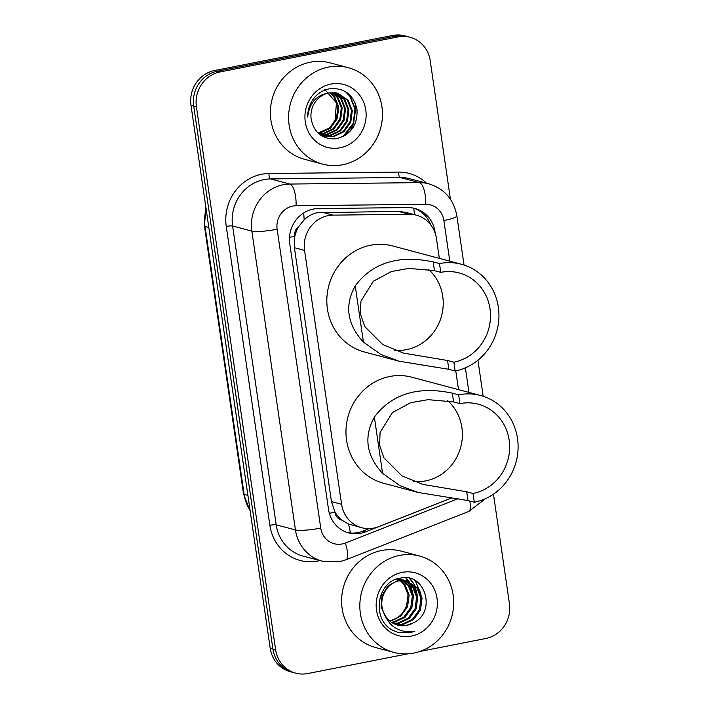 <?xml version="1.0" encoding="UTF-8"?>
<svg xmlns="http://www.w3.org/2000/svg" width="709" height="709" viewBox="0 0 709 709"><rect width="100%" height="100%" fill="white"/><g stroke="black" fill="none" stroke-linecap="round" stroke-linejoin="round"><path stroke-width="1.06" d="M439.35 258.377L436.469 238.614A29.929 28.032 104.9 0 0 416.334 215.173L405.495 212.292L398.281 211.371L317.215 212.727C312.252 213.826 307.892 216.218 304.134 219.914L299.03 226.206A9.979 9.341 104.9 0 0 294.678 236.319A29.929 4.36 171.7 0 1 289.52 237.258M416.334 215.173A29.929 28.032 104.9 0 0 409.261 214.295L333.017 215.128A29.929 28.032 104.9 0 0 328.116 215.633A29.929 28.032 104.9 0 0 304.56 250.41L341.596 504.294A29.929 28.032 104.9 0 0 361.732 527.735A29.929 28.032 104.9 0 0 378.473 526.716L450.694 498.33A29.929 28.032 104.9 0 0 451.73 497.895M341.906 520.149A29.929 28.032 -75.1 0 1 334.861 511.756L334.932 512.27A9.979 9.341 104.9 0 0 341.906 520.149L348.5 524.022L361.732 527.735M294.678 236.319L294.749 236.833A29.929 28.032 -75.1 0 1 299.03 226.206M294.749 236.833L294.403 247.707L331.449 501.591L334.861 511.756M458.501 389.631L455.763 370.869M435.264 233.491L435.034 231.896A29.929 28.032 104.9 0 0 414.898 208.455A29.929 28.032 104.9 0 0 407.817 207.577L318.244 208.561A29.929 28.032 104.9 0 0 313.343 209.066A29.929 28.032 104.9 0 0 289.777 243.843L328.533 509.47A29.929 28.032 104.9 0 0 348.668 532.911A29.929 28.032 104.9 0 0 365.41 531.892L450.268 498.533A29.929 28.032 104.9 0 0 451.748 497.904M407.941 653.822L307.724 673.55A29.929 28.032 -75.1 0 1 295.75 673.169A29.929 28.032 -75.1 0 1 275.615 649.728L196.402 106.74A29.929 28.032 -75.1 0 1 219.958 71.963L398.112 36.886A29.929 28.032 -75.1 0 1 410.086 37.267A29.929 28.032 -75.1 0 1 430.221 60.708L450.428 199.211M493.455 494.173L509.434 603.696A29.929 28.032 -75.1 0 1 485.878 638.481L419.719 651.5M295.75 673.169L290.344 671.733A29.929 28.032 -75.1 0 1 270.209 648.292L190.996 105.304A29.929 28.032 -75.1 0 1 214.561 70.519L392.706 35.45L395.409 36.168A29.929 28.032 -75.1 0 1 407.383 36.549A29.929 28.032 -75.1 0 0 395.409 36.168L217.255 71.237L395.409 36.168L398.112 36.886M190.996 105.304L193.699 106.022A29.929 28.032 -75.1 0 1 217.255 71.237A29.929 28.032 -75.1 0 0 193.699 106.022L272.912 649.01L193.699 106.022L196.402 106.74M293.047 672.451A29.929 28.032 -75.1 0 1 272.912 649.01A29.929 28.032 -75.1 0 0 293.047 672.451M369.212 528.613L362.707 531.174A29.929 28.032 -75.1 0 1 347.321 532.512M413.533 208.136A29.929 28.032 -75.1 0 1 430.691 224.806M392.706 35.45A29.929 28.032 -75.1 0 1 404.688 35.831L410.086 37.267M342.651 164.754A49.878 46.723 -75.1 0 1 322.692 164.125A49.878 46.723 -75.1 0 1 288.687 114.441A49.878 46.723 -75.1 0 1 328.409 67.089A49.878 46.723 -75.1 0 1 348.367 67.718A49.878 46.723 -75.1 0 1 382.373 117.402A49.878 46.723 -75.1 0 1 342.651 164.754M322.692 164.125L304.462 159.268A49.878 46.723 -75.1 0 1 270.457 109.585A49.878 46.723 -75.1 0 1 310.179 62.241A49.878 46.723 -75.1 0 1 330.137 62.871L348.367 67.718M330.881 84.079A32.525 30.469 -75.1 0 1 365.782 109.966A32.525 30.469 -75.1 0 1 340.178 147.764A32.525 30.469 -75.1 0 1 305.278 121.877A32.525 30.469 -75.1 0 1 330.881 84.079M328.932 92.95A22.555 21.119 -75.1 0 0 311.18 119.156C314.211 132.964 322.533 139.513 336.137 138.787C350.822 134.834 357.77 125.032 356.999 109.381C353.428 94.572 344.379 87.686 329.862 88.731C324.19 89.715 319.28 92.392 315.133 96.752C310.099 102.575 307.609 109.363 307.688 117.1C309.372 102.947 316.453 94.891 328.932 92.95L337.732 93.171L348.146 100.261L352.284 110.666L350.804 122.187L344.025 131.706L333.682 136.651L324.43 136.305L319.351 134.205M324.013 136.19L332.84 136.429L343.183 131.475L349.962 121.966L351.442 110.444L347.304 100.031L337.307 93.065M322.356 135.632L329.463 135.525L339.806 130.58L346.586 121.062L348.066 109.549L343.927 99.136L335.587 92.728M322.763 135.782L330.314 135.756L340.648 130.802L347.428 121.283L348.908 109.771L344.769 99.357L336.022 92.799M320.734 134.932L326.087 134.63L336.429 129.685L343.209 120.167L344.689 108.645L340.55 98.232L333.824 92.56M321.133 135.118L326.938 134.852L337.271 129.907L344.051 120.388L345.531 108.867L341.392 98.462L334.267 92.587M319.201 134.081L322.71 133.726L333.053 128.781L339.833 119.263L341.313 107.75L337.174 97.337L332.016 92.56M319.537 134.311L323.561 133.957L333.895 129.003L340.674 119.493L342.155 107.972L338.016 97.558L332.468 92.542M318.022 133.035L329.676 127.886L336.456 118.368L337.936 106.846L333.797 96.442L330.155 92.728M318.323 133.319L320.184 133.053L330.518 128.107L337.298 118.589L338.778 107.077L334.639 96.663L330.624 92.666M324.89 89.538L336.447 102.92L334.923 121.576M345.026 135.516L353.64 123.463L355.404 109.177L350.211 96.256L346.444 92.285M343.032 136.615L353.215 123.357L354.987 109.062L349.785 96.14L345.212 91.505M428.591 269.429A45.89 42.983 -75.1 0 1 441.503 316.099A45.89 42.983 -75.1 0 1 406.611 349.617A45.89 42.983 -75.1 0 1 394.355 350.166M439.491 263.571L440.768 272.353A45.89 42.983 -75.1 0 1 459.131 272.938A45.89 42.983 -75.1 0 1 490.424 318.642A45.89 42.983 -75.1 0 1 453.875 362.202L455.16 370.993A54.868 51.394 -75.1 0 0 498.852 318.908A54.868 51.394 -75.1 0 0 461.444 264.262L392.573 245.917A54.868 51.394 -75.1 0 0 370.621 245.225A54.868 51.394 -75.1 0 0 326.92 297.31A54.868 51.394 -75.1 0 0 364.337 351.965L399.043 361.2L380.866 354.456L363.425 342.101C347.118 324.35 344.379 305.606 355.227 285.869C380.653 251.42 420.499 259.388 433.164 261.887L439.491 263.571A54.868 51.394 -75.1 0 1 461.444 264.262M440.768 272.353L434.449 270.67L408.907 268.392L391.474 271.485L373.315 281.269L360.934 301.157L360.438 314.016L364.727 326.53L382.771 344.592L403.572 353.117L447.556 360.518L453.875 362.202M447.556 360.518L448.841 369.309L399.043 361.2M448.841 369.309L455.16 370.993M447.742 400.682A45.89 42.983 -75.1 0 1 460.655 447.352A45.89 42.983 -75.1 0 1 425.763 480.87A45.89 42.983 -75.1 0 1 413.507 481.429M458.634 394.824L459.919 403.616A45.89 42.983 -75.1 0 1 478.283 404.192A45.89 42.983 -75.1 0 1 509.567 449.896A45.89 42.983 -75.1 0 1 473.027 493.464L474.312 502.247A54.868 51.394 -75.1 0 0 518.004 450.162A54.868 51.394 -75.1 0 0 480.596 395.516L411.725 377.179A54.868 51.394 -75.1 0 0 389.764 376.488A54.868 51.394 -75.1 0 0 346.072 428.573A54.868 51.394 -75.1 0 0 383.48 483.219L418.186 492.463L400.018 485.709L382.576 473.355C366.261 455.612 363.531 436.868 374.37 417.122C399.805 382.683 439.651 390.641 452.315 393.141L458.634 394.824A54.868 51.394 -75.1 0 1 480.596 395.516M459.919 403.616L453.6 401.932L428.059 399.654L410.626 402.739L392.467 412.523L380.086 432.419L379.581 445.27L383.87 457.784L401.923 475.845L422.715 484.38L466.708 491.78L473.027 493.464M466.708 491.78L467.984 500.563L418.186 492.463M467.984 500.563L474.312 502.247M413.888 653.06A49.878 46.723 -75.1 0 1 393.929 652.422A49.878 46.723 -75.1 0 1 359.915 602.747A49.878 46.723 -75.1 0 1 399.646 555.395A49.878 46.723 -75.1 0 1 419.604 556.024A49.878 46.723 -75.1 0 1 453.609 605.708A49.878 46.723 -75.1 0 1 413.888 653.06M393.929 652.422L375.699 647.574A49.878 46.723 -75.1 0 1 341.685 597.891A49.878 46.723 -75.1 0 1 381.415 550.538A49.878 46.723 -75.1 0 1 401.374 551.168L419.604 556.024M395.267 624.345L402.109 624.204L412.523 619.276L419.382 609.784L420.942 598.281L416.874 587.894L407.081 580.981M395.782 624.549L403.182 624.487L413.595 619.56L420.455 610.068L422.006 598.573L417.947 588.178L406.549 580.831L397.811 580.627L388.115 585.74L381.974 595.427L381.123 607.064L385.856 617.628M407.622 581.114L398.883 580.91C385.749 583.277 377.312 600.762 384.305 613.79A22.555 21.119 -75.1 0 0 397.589 625.116A22.555 21.119 -75.1 0 0 406.611 625.4A22.555 21.119 -75.1 0 0 412.993 623.016C437.231 612.275 424.975 572.305 400.877 578.03C376.311 580.627 370.94 620.632 393.584 630.682L398.139 632.366L409.908 632.738L414.871 631.249L409.51 631.834C397.262 631.435 388.86 625.418 384.305 613.79M393.265 623.406L397.82 623.06L408.233 618.133L415.093 608.641L416.653 597.146L412.585 586.751L404.883 580.6M404.369 580.387L402.792 579.838M404.919 580.476L396.703 579.085M393.761 623.663L398.892 623.353L409.306 618.425L416.165 608.925L417.725 597.43L413.657 587.034L405.442 580.671M403.332 579.971L395.25 579.643M391.324 622.21L393.539 621.926L403.953 616.998L410.803 607.498L412.363 596.003L408.295 585.607L402.615 580.494M402.118 580.21L400.594 579.466M400.08 579.244L398.502 578.695M391.802 622.537L394.612 622.21L405.025 617.282L411.876 607.781L413.436 596.287L409.368 585.9L403.191 580.494M402.685 580.228L401.152 579.528M400.629 579.333L398.166 578.624M400.275 580.671L404.015 584.473L408.074 594.86L406.514 606.355L402.455 613.099A22.555 21.119 -75.1 0 1 389.728 620.907A22.555 21.119 -75.1 0 1 389.666 620.924M399.796 580.308L398.334 579.35M389.915 621.137L400.736 616.139L407.586 606.638L409.146 595.143L405.087 584.757L400.869 580.591M400.381 580.254L398.901 579.35M398.405 579.085L397.714 578.757M397.341 625.054L406.399 625.347L412.993 623.016M402.118 572.385A32.525 30.469 -75.1 0 1 437.019 598.272A32.525 30.469 -75.1 0 1 411.415 636.07A32.525 30.469 -75.1 0 1 376.514 610.183A32.525 30.469 -75.1 0 1 402.118 572.385M413.285 595.232L410.617 584.491M410.032 583.321L409.111 581.717M409.004 581.54L406.204 577.853M417.574 596.375L414.898 585.634M414.322 584.464L410.077 578.553M421.864 597.519L415.377 580.822M412.328 591.466L409.767 583.702M409.261 582.754L408.508 581.469M408.437 581.353L405.761 577.817M416.617 592.6L414.056 584.845M413.551 583.897L409.545 578.411M420.907 593.743L415.749 581.805L414.57 580.37M397.979 632.322L409.793 632.703L414.871 631.249M322.046 212.204L333.017 215.128M350.343 532.964A29.929 8.623 -111.5 0 0 348.5 524.022M414.464 214.676A29.929 10.139 -90.6 0 0 413.684 208.18M304.134 219.914A29.929 10.139 -90.6 0 0 303.638 212.984M334.932 512.27A29.929 4.36 171.7 0 1 329.339 513.281M294.403 247.707L304.56 250.41M398.281 211.371L409.261 214.295M331.449 501.591L341.596 504.294M449.798 261.16L443.869 220.517A19.949 18.691 104.9 0 0 425.728 204.298L296.123 205.725A19.949 18.691 104.9 0 0 292.861 206.062A19.949 18.691 104.9 0 0 277.148 229.246L320.743 528.09A19.949 18.691 104.9 0 0 342.155 543.963A19.949 18.691 104.9 0 0 345.336 543.032L458.111 498.702M320.743 528.09A19.949 2.907 -8.3 0 1 295.44 529.942L251.837 231.099A39.908 37.373 -75.1 0 1 283.254 184.73A39.908 37.373 -75.1 0 1 289.786 184.056L270.546 178.934A39.908 37.373 104.9 0 0 264.014 179.607A39.908 37.373 104.9 0 0 232.596 225.976L276.191 524.82A39.908 37.373 104.9 0 0 303.035 556.069L322.285 561.191A39.908 37.373 -75.1 0 1 295.44 529.942L276.191 524.82A4.99 0.727 171.7 0 0 269.863 525.28L226.268 226.437A4.99 0.727 171.7 0 1 232.596 225.976L251.837 231.099A19.949 2.907 -8.3 0 0 277.148 229.246M322.285 561.191L339.257 561.741L345.877 559.809A19.949 5.752 -111.5 0 0 345.336 543.032M226.268 226.437A44.889 42.053 -75.1 0 1 261.612 174.272A44.889 42.053 -75.1 0 1 268.959 173.51L398.564 172.092A44.889 42.053 -75.1 0 1 426.517 183.197M319.963 560.58A44.889 42.053 -75.1 0 1 269.863 525.28M219.958 71.963L214.561 70.519M275.615 649.728L270.209 648.292M296.123 205.725A19.949 6.762 -90.6 0 0 289.786 184.056L419.391 182.63L400.151 177.507L270.546 178.934A4.99 1.693 89.4 0 1 268.959 173.51M425.728 204.298A19.949 6.762 -90.6 0 0 419.391 182.63A39.908 37.373 -75.1 0 1 428.83 183.808L409.589 178.686A39.908 37.373 104.9 0 0 400.151 177.507A4.99 1.693 89.4 0 1 398.564 172.092M468.95 392.414L465.361 367.838M345.877 559.809L468.649 511.544A19.949 5.752 -111.5 0 0 469.766 501.041M443.869 220.517A19.949 2.907 -8.3 0 0 456.862 215.837C453.813 199.459 444.463 188.78 428.83 183.808M362.707 531.174L365.41 531.892M250.18 510.959L243.533 494.013A9.979 1.453 -8.3 0 0 244.126 494.395A39.908 37.373 104.9 0 0 250.082 510.338M206.133 209.084A39.908 37.373 104.9 0 0 205.025 226.419A9.979 1.453 171.7 0 1 204.44 226.029L205.92 207.586M208.809 227.429L205.025 226.419L244.126 494.395L247.911 495.405M355.253 103.009A40.9 38.313 -75.1 0 1 355.626 113.484M353.109 124.766A40.9 38.313 -75.1 0 1 349.909 131.573M355.227 285.869L363.425 342.101M433.164 261.887L434.449 270.67M374.37 417.122L382.576 473.355M452.315 393.141L453.6 401.932M468.649 511.544L485.718 498.551M483.184 396.287L477.928 360.216M464.041 265.033L456.862 215.837M243.533 494.013L204.44 226.029M403.572 353.117L402.88 352.931M422.715 484.371L422.023 484.194M399.043 578.828L398.21 578.606"/></g></svg>
